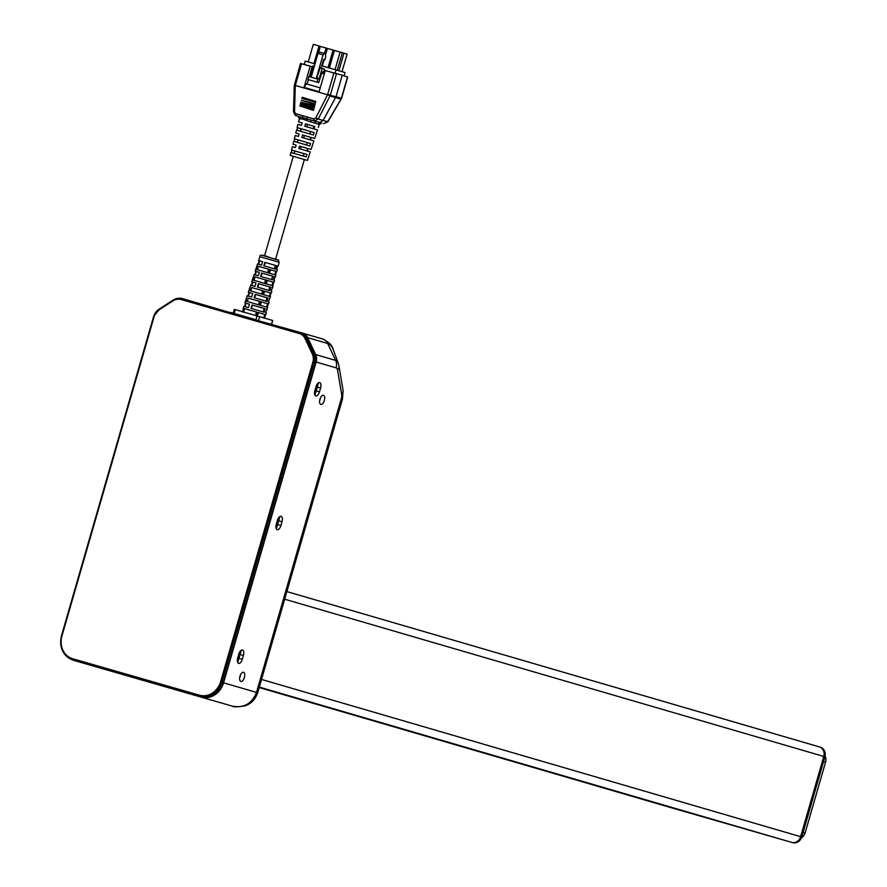 <?xml version="1.0" encoding="UTF-8"?>
<svg xmlns="http://www.w3.org/2000/svg" width="887" height="887" viewBox="0 0 887 887"><rect width="100%" height="100%" fill="white"/><g stroke="black" fill="none" stroke-linecap="round" stroke-linejoin="round"><path stroke-width="1.33" d="M261.521 679.431L800.639 836.674A7.95 6.974 106.3 0 1 791.725 842.384A7.95 6.974 -73.7 0 0 800.639 836.674L823.79 756.445A7.95 6.974 -73.7 0 0 819.311 746.876A7.95 6.974 106.3 0 1 819.311 746.876A7.95 6.974 106.3 0 1 823.79 756.445L284.683 599.202M819.333 746.887L820.209 747.142A7.95 6.974 106.3 0 1 820.231 747.142A7.95 6.974 106.3 0 1 824.71 756.711L801.549 836.94A7.95 6.974 106.3 0 1 792.645 842.65L671.06 807.658A7.95 6.974 106.3 0 1 671.038 807.658A7.95 6.974 106.3 0 1 671.015 807.647A7.95 6.974 -73.7 0 0 671.06 807.658L791.725 842.384L259.314 687.092M819.311 746.876A7.95 6.974 -73.7 0 0 819.3 746.876L286.878 591.585L820.231 747.142C824.333 748.861 825.897 752.076 824.943 756.777L801.793 837.006C800.085 841.508 797.036 843.382 792.645 842.65L671.98 807.935A7.95 6.974 106.3 0 1 671.958 807.924A7.95 6.974 106.3 0 1 671.936 807.913M801.793 837.006L800.639 836.674L823.79 756.445L824.71 756.711M70.062 658.719A19.88 17.441 -73.7 0 0 73.876 660.416A19.88 17.441 -73.7 0 0 73.931 660.438L201.305 697.082A19.88 17.441 -73.7 0 0 223.568 682.802L316.16 362.029A9.945 8.715 -73.7 0 0 315.65 354.567L307.7 337.648A9.945 8.715 -73.7 0 0 302.611 333.157A9.945 8.715 -73.7 0 0 302.589 333.146L254.436 319.597M230.143 312.612L182.157 298.498A9.945 8.715 -73.7 0 0 179.052 298.254M230.221 312.324L254.525 319.32M104.433 669.275L95.818 666.791L104.433 669.275M210.008 699.655L201.404 697.171L210.008 699.655M150.291 682.447L139.869 679.442L150.291 682.447M73.931 660.438L201.305 697.082M280.891 525.559A4.967 2.384 -73.9 0 1 277.221 529.661A4.967 2.384 -73.9 0 1 276.3 524.217L277.409 520.403A4.967 2.384 -73.9 0 1 281.068 516.289A4.967 2.384 -73.9 0 1 281.988 521.733L280.891 525.559L277.587 524.605M319.475 391.843A4.967 2.384 -73.9 0 1 315.816 395.957A4.967 2.384 -73.9 0 1 314.896 390.502L316.005 386.688A4.967 2.384 -73.9 0 1 319.664 382.574A4.967 2.384 -73.9 0 1 320.584 388.018L319.475 391.843L316.182 390.89M243.515 672.257A4.768 2.295 -73.9 0 1 244.391 677.48A4.768 2.295 -73.9 0 1 240.865 681.427A4.768 2.295 -73.9 0 1 239.989 676.204A4.768 2.295 -73.9 0 1 243.504 672.257A4.768 2.295 -73.9 0 1 243.515 672.257M323.456 395.28A4.768 2.295 -73.9 0 1 324.332 400.503A4.768 2.295 -73.9 0 1 320.817 404.45A4.768 2.295 -73.9 0 1 319.93 399.228A4.768 2.295 -73.9 0 1 323.456 395.28L323.456 395.28M242.295 659.274A4.967 2.384 -73.9 0 1 238.625 663.376A4.967 2.384 -73.9 0 1 237.705 657.932L238.814 654.107A4.967 2.384 -73.9 0 1 242.473 650.005A4.967 2.384 -73.9 0 1 243.393 655.449L242.295 659.274L238.991 658.32M223.568 682.802L256.509 692.414C252.03 703.668 243.98 708.236 232.339 706.141L73.876 660.416M233.747 706.484L232.438 706.163C233.037 707.127 237.195 707.039 244.901 705.897C251.11 703.801 255.378 699.422 257.673 692.758L256.509 692.414L341.295 398.651A5.821 2.794 106.1 0 0 341.65 394.46L337.559 370.045A5.821 2.794 106.1 0 0 336.129 367.85L316.16 362.029M239.69 677.657A4.768 2.295 106.1 0 0 240.499 674.83M319.63 400.68A4.768 2.295 106.1 0 0 320.44 397.853M74.076 660.172A19.88 17.441 106.3 0 0 74.131 660.183A19.88 17.441 106.3 0 0 74.175 660.194L72.801 659.795A19.88 17.441 106.3 0 1 72.756 659.784A19.88 17.441 106.3 0 1 61.558 635.868L153.761 316.426A11.93 10.467 106.3 0 1 158.84 309.308M201.05 696.705A19.88 17.441 106.3 0 0 223.324 682.425L315.528 362.971A11.93 10.467 -73.7 0 0 314.918 354.024L307.645 338.557A11.93 10.467 -73.7 0 0 301.624 333.19L300.25 332.791A11.93 10.467 106.3 0 1 306.27 338.158L313.543 353.625A11.93 10.467 106.3 0 1 314.153 362.572L221.95 682.025A19.88 17.441 106.3 0 1 199.675 696.295L199.486 695.208A18.893 16.565 -73.7 0 0 220.652 681.648L312.856 362.195A10.932 9.591 -73.7 0 0 312.302 353.991L305.028 338.524A10.932 9.591 -73.7 0 0 299.507 333.601L300.139 332.758A9.646 8.46 106.3 0 0 299.972 332.703L301.347 333.102M318.522 382.774L314.94 395.17M276.345 528.885L279.926 516.478M237.76 662.6L241.342 650.193M173.386 300.649L173.453 299.939A11.93 10.467 106.3 0 1 181.403 298.586L180.682 299.418A10.932 9.591 -73.7 0 0 173.386 300.649L158.984 309.885A10.932 9.591 -73.7 0 0 154.138 316.537L61.935 635.979A18.893 16.565 -73.7 0 0 72.623 658.708L199.486 695.208M173.242 300.072L159.05 309.175L173.309 299.95L181.403 298.586L180.804 299.451L181.513 298.62A9.646 8.46 106.3 0 1 181.713 298.675L299.939 332.692A9.646 8.46 106.3 0 1 299.972 332.703L299.207 333.512L180.981 299.496A8.648 7.584 -73.7 0 0 180.804 299.451M307.168 151.012L307.955 148.561L301.225 146.61L300.527 149.049M306.492 144.98L307.201 142.541L310.561 143.483M309.763 145.945L310.561 143.506L294.34 138.827L295.16 135.511L298.431 136.443L299.096 133.981L295.781 133.039L296.513 130.101L313.344 134.957L314.131 132.529L310.572 131.509L309.873 133.948M264.514 256.021L293.287 156.323L290.215 155.436L307.445 160.414L310.262 151.865L298.83 148.55L299.484 146.1L301.225 146.61M303.299 156.057L303.997 153.617L306.991 154.471L306.192 156.91L290.947 152.497L290.215 155.436M306.991 154.46L291.557 150.036L292.377 146.71L295.438 147.586L296.103 145.124L292.998 144.237L293.73 141.299L309.774 145.923M335.075 73.311L325.23 70.55L342.227 75.218L335.075 73.311L336.062 69.929L345.043 72.546L344.089 75.838M310.572 131.509L301.103 128.781L300.405 131.209L301.037 128.759M306.813 126.852L307.523 124.413L312.701 125.932M314.153 126.342L314.752 126.531L314.009 128.937M303.62 137.94L304.33 135.5L309.508 137.008M310.96 137.418L310.605 139.98M314.996 104.544L315.184 103.779L301.325 100.253L314.996 104.544L315.184 103.779M315.317 102.205L301.868 98.335M314.763 104.112L301.325 100.253M315.495 102.548L315.65 101.938M304.729 119.468L299.351 118.658L297.988 116.297L311.237 120.1L310.494 121.863L302.877 119.102L302.5 115.632L295.781 113.702L296.191 115.765L295.271 115.354L299.185 116.629L300.36 118.947M313.499 110.431L313.81 109.212L300.371 105.353L299.695 105.886L313.499 110.431L313.81 109.212M313.133 109.755L299.695 105.886M314.009 108.436L314.275 107.371L300.837 103.502L300.25 103.967L314.009 108.436L314.275 107.371M313.688 107.837L300.25 103.967M314.486 106.54L314.719 105.62L300.771 102.16L314.486 106.54L314.719 105.62M314.209 106.03L300.771 102.16M333.867 73.033L327.569 94.754L315.816 117.916L313.832 118.891L307.113 116.962L306.736 120.222M307.113 116.962L302.5 115.632M302.179 97.293L315.772 101.451M320.229 87.891L306.237 83.866L304.075 87.392L319.12 91.727L325.23 70.55M295.781 113.702L294.528 111.784L293.697 111.928L294.528 111.784L295.293 85.607L294.462 85.74L295.338 85.474L301.547 63.731L310.184 66.226L304.075 87.392M294.462 85.607L295.304 85.474L294.462 85.607M302.079 122.872L298.564 121.841L302.09 122.849L301.425 125.3L297.943 124.313L297.123 127.628L314.131 132.518M304.33 135.5L302.478 134.957L301.824 137.418L313.876 140.911L311.06 149.448L307.955 148.561M307.523 124.413L305.472 123.825L304.818 126.276L317.491 129.945L314.674 138.494L311.348 137.552M301.103 128.781L297.555 127.761L296.934 130.223M298.087 139.913L294.728 138.949L294.129 141.421M327.569 94.754L336.029 96.716L323.123 120.41L319.897 122.484L321.726 123.149L319.309 124.424L310.494 121.863M330.019 95.84L327.514 94.876M315.816 117.916L318.267 119.002L314.231 120.965L311.237 120.1L319.897 122.484L318.145 123.881M327.547 94.743L295.327 85.474M296.934 133.383L295.781 133.039M294.107 144.57L292.998 144.237M299.484 146.1L311.06 149.448M302.478 134.957L314.674 138.494M305.472 123.825L314.752 126.531M307.445 160.414L293.287 156.323M313.832 118.891L314.231 120.965L316.16 121.519L314.63 123.06M297.333 142.33L298.032 139.902L307.201 142.541M294.894 150.99L291.557 150.036M294.129 153.407L294.828 150.978L303.997 153.617M291.302 152.608L291.901 150.136M318.278 127.528L319.309 124.413L321.449 123.093M327.048 121.186L327.68 121.741L327.048 121.186M347.516 76.969L341.373 98.246L336.029 96.716L342.227 75.218L347.726 77.058L341.595 98.313L327.891 121.807L323.522 123.67L327.68 121.741L318.267 119.002L329.964 95.962L340.985 99.178L340.508 98.269L341.373 98.246L340.586 98.025M310.184 66.226L312.135 66.713L309.264 76.681M308.399 79.642L307.113 84.121M304.263 64.363L301.547 63.731M315.007 63.864L305.217 61.048L304.241 64.441L312.135 66.713M340.42 98.501L341.051 99.056L340.42 98.501M340.353 98.623L340.985 99.178L327.68 121.741M318.123 123.881L319.897 122.461M308.011 79.531L317.058 82.136L317.912 79.176L308.864 76.57L308.011 79.531L318.71 82.613L321.837 73.011A1.541 0.743 -73.9 0 1 322.935 71.836A1.541 0.743 -73.9 0 1 323.223 73.521L321.793 73.111M321.072 68.088L323.578 59.396L324.819 59.762L325.729 56.602L325.374 53.708L319.331 51.967L318.012 53.442L323.045 54.894L324.365 53.408M323.578 59.407L324.819 59.762M317.912 79.176L319.253 78.522L322.169 68.399L320.163 67.822L316.504 78.766M316.182 78.677L323.045 54.894M311.149 77.224L318.012 53.442M313.943 63.565L319.01 45.991L313.311 44.35L308.244 61.924M319.01 45.991L342.327 52.71L337.26 70.273M338.912 70.749L343.979 53.187L342.327 52.71M343.979 53.187L347.094 54.096L342.027 71.659M317.247 77.945L319.253 78.522M318.71 82.613L317.058 82.136M309.474 76.737L310.206 75.927L311.426 76.271M314.342 66.148L313.122 65.793L310.206 75.927M335.053 69.641L340.131 52.067M329.354 68L334.432 50.426M324.487 53.442L326.05 48.02M318.455 52.954L320.351 46.379M328.013 67.612L333.091 50.038M322.314 65.971L324.165 59.573M325.518 54.894L327.392 48.397M322.169 68.399L324.498 69.086L323.223 73.521M336.062 69.929L321.726 65.804M243.759 308.377L242.594 311.98M264.237 318.233L265.169 314.563M250.866 310.461L244.69 308.665L243.559 312.268M234.179 313.477L235.288 309.663L234.523 309.441M258.56 320.484L259.669 316.681L272.73 320.484L271.411 324.176M252.451 319.032L236.275 314.076M259.669 316.681L257.075 315.927L255.977 319.741M235.288 309.663L257.075 315.927M257.407 316.038L258.361 312.601M256.498 312.069L255.545 315.484M243.526 312.036L244.624 308.643M274.97 274.793L275.846 271.333L274.748 274.726M272.231 285.581L272.897 282.055L272.021 285.525M269.504 296.38L270.38 292.91L269.293 296.313M266.765 307.168L267.641 303.709L266.555 307.102M264.903 314.508L264.027 317.945M256.587 312.08L255.622 315.506M260.368 305.305L261.321 301.857L267.43 303.642M264.126 291.091L270.169 292.854M263.583 294.672L264.537 291.224M266.277 283.851L267.231 280.403L272.897 282.055M270.036 269.637L275.624 271.267M269.504 273.207L270.446 269.77M257.197 269.659L258.294 266.255L257.574 269.77M267.597 272.653L268.573 269.216L267.686 272.675M258.671 266.366L268.573 269.216M253.771 280.259L254.879 276.844L254.148 280.359M264.581 283.363L265.557 279.926L264.67 283.385M255.245 276.955L265.557 279.926M250.356 290.847L251.83 287.554L250.733 290.958M261.565 294.074L262.619 290.659L261.643 294.096M251.83 287.554L262.541 290.637M246.941 301.447L248.415 298.143L247.318 301.547M258.549 304.784L259.603 301.369L258.627 304.806M248.415 298.143L259.525 301.347M244.535 306.547L245.632 303.143L249.458 304.23L248.393 307.645L243.77 306.325L243.16 308.221M252.008 304.962L265.058 308.743L264.16 312.202L250.977 308.388L252.008 304.962L264.138 308.476L263.239 311.936M252.429 305.084L251.398 308.51M247.95 295.948L249.047 292.555L252.751 293.597L251.686 297.023L247.207 295.737L244.879 302.922L249.458 304.23M255.223 294.307L267.863 297.965L266.965 301.425L254.192 297.733L255.223 294.307L266.932 297.699L266.033 301.159M255.644 294.429L254.602 297.855M251.365 285.348L252.462 281.955L256.044 282.975L254.979 286.39L250.655 285.148L248.316 292.333L252.751 293.597M258.439 283.663L270.657 287.188L269.759 290.659L257.407 287.089L258.439 283.663L269.737 286.922L268.839 290.393M258.849 283.785L257.818 287.2M254.78 274.759L255.877 271.355L259.337 272.342L258.283 275.757L254.092 274.56L251.753 281.744L256.044 282.964M261.654 273.008L273.462 276.422L272.564 279.882L260.623 276.434L261.654 273.008L272.531 276.156L271.633 279.616M262.064 273.129L261.033 276.556M258.206 264.16L259.292 260.767L262.63 261.709L261.576 265.124L257.529 263.971L255.201 271.156L259.337 272.342M264.869 262.352L276.256 265.645L275.358 269.105L263.838 265.778L264.869 262.352L275.336 265.379L274.438 268.839M265.28 262.474L264.248 265.9M265.845 314.763L266.333 312.845L265.579 312.612L267.708 307.445L259.913 305.183L260.867 301.724L268.584 303.975L269.071 302.046L268.329 301.824L270.435 296.657L262.862 294.451L263.816 291.003L271.311 293.176L271.799 291.258L271.089 291.047L273.163 285.858L265.823 283.718L266.776 280.27L274.039 282.388L274.526 280.458L273.839 280.259L275.901 275.07L268.772 272.996L269.726 269.548L276.777 271.588L277.265 269.67L276.6 269.471L277.487 266L278.141 266.2L277.476 266.011M275.413 276.988L274.726 276.799M272.675 287.787L271.965 287.588M269.947 298.575L269.216 298.376M267.22 309.375L266.455 309.164M275.846 271.333L276.4 271.489L275.524 274.959M273.118 282.121L273.662 282.277L272.786 285.758M270.38 292.91L270.923 293.076L270.047 296.546M267.641 303.709L268.196 303.864L267.309 307.334M265.457 314.663L264.57 318.134M258.294 266.255L269.548 269.493L268.573 272.941L256.243 269.393L256.92 265.867M254.879 276.844L266.532 280.203L265.557 283.652L252.828 279.982L253.482 276.456M251.453 287.443L263.517 290.914L262.541 294.351L249.413 290.581L250.034 287.044M248.038 298.043L260.49 301.624L259.525 305.061L245.998 301.17L246.597 297.633M243.559 308.31L242.45 311.736M242.583 311.769L243.681 308.366M257.474 312.335L256.509 315.772M256.953 315.905L257.906 312.457M269.548 269.493L268.65 269.238M266.532 280.203L265.634 279.948M263.517 290.914L262.619 290.659M260.49 301.624L259.603 301.369M245.632 303.143L244.879 302.922M265.058 308.743L264.138 308.476M249.047 292.555L248.316 292.333M267.863 297.965L266.932 297.699M252.462 281.955L251.753 281.744M270.657 287.188L269.737 286.922M255.877 271.355L255.201 271.156M273.462 276.422L272.531 276.156M259.292 260.767L262.63 261.709M276.256 265.645L275.336 265.379M801.549 837.716A7.95 6.974 -73.7 0 0 805.152 832.826L825.553 762.155A7.95 6.974 -73.7 0 0 825.11 756.101M671.98 807.935L259.181 687.536L792.645 842.65M315.65 354.567L335.63 360.388L327.669 343.48A9.945 8.715 -73.7 0 0 322.58 338.978L302.611 333.157L322.558 338.978A9.945 8.715 -73.7 0 1 322.58 338.978C328.977 342.072 332.525 345.631 333.235 349.644A26.909 12.928 106.1 0 0 327.669 343.48L307.7 337.648M336.129 367.85A9.945 8.715 -73.7 0 0 335.63 360.388A12.85 6.176 -73.9 0 1 338.28 363.337L333.235 349.644M341.295 398.651L342.471 398.995L257.673 692.758M341.65 394.46A9.945 6.154 -9.5 0 0 343.081 390.413M337.559 370.045A9.945 6.154 -9.5 0 0 338.978 365.987L343.069 390.402L342.471 398.995M243.393 655.449L240.089 654.495M320.584 388.018L317.28 387.076M281.988 521.733L278.684 520.791M74.175 660.194L72.801 659.795L72.623 658.708M299.994 332.714L301.314 333.091M315.528 362.971L312.856 362.195M223.324 682.425L220.652 681.648M301.624 333.19L300.25 332.791L299.507 333.601M314.918 354.024L312.302 353.991M307.645 338.557L305.028 338.524M74.131 660.183L72.756 659.784C62.844 655.648 59.074 647.665 61.447 635.835L153.651 316.393L158.984 309.885M181.403 298.586L180.682 299.418M181.513 298.62L180.981 299.496M295.371 115.399L295.371 113.514M327.658 94.521L330.175 95.508M294.517 85.241L295.349 85.219L294.517 85.241M327.735 94.277L330.341 95.031L336.483 73.754M294.628 84.753L295.415 84.975M295.67 114.645A1.985 0.954 106.1 0 0 295.826 115.388M341.573 98.313L340.575 98.025M258.139 312.534L264.315 314.331M244.845 308.709L257.263 312.279M258.261 312.557L265.546 314.685M250.744 310.428L244.546 308.632M243.792 308.399L257.119 312.224M258.638 260.567L259.902 256.698L269.526 259.459L279.139 262.253L278.141 266.2M277.476 259.769L262.53 255.456M803.156 832.25L805.152 832.826M823.557 761.567L825.553 762.155M338.978 365.987L338.28 363.337M181.713 298.675L299.939 332.692M294.262 85.518L300.549 63.42M294.251 85.684L293.486 111.862L295.271 115.354M297.999 116.297L299.351 118.658L298.564 121.841M310.062 139.802L310.76 137.363M313.255 128.715L313.965 126.287M300.527 131.254L301.225 128.815M306.869 150.879L307.567 148.439M275.591 259.215L304.363 159.527M233.192 313.189L234.29 309.375M271.644 324.243L272.73 320.484M264.692 314.475L263.827 317.89M246.021 303.254L244.923 306.647M249.469 292.666L248.36 296.058M252.906 282.077L251.797 285.47M256.343 271.489L255.245 274.881M259.78 260.9L258.682 264.293M259.902 256.698C259.403 254.414 262.807 254.724 270.114 257.629C283.918 262.208 276.134 257.984 279.139 262.253"/></g></svg>
